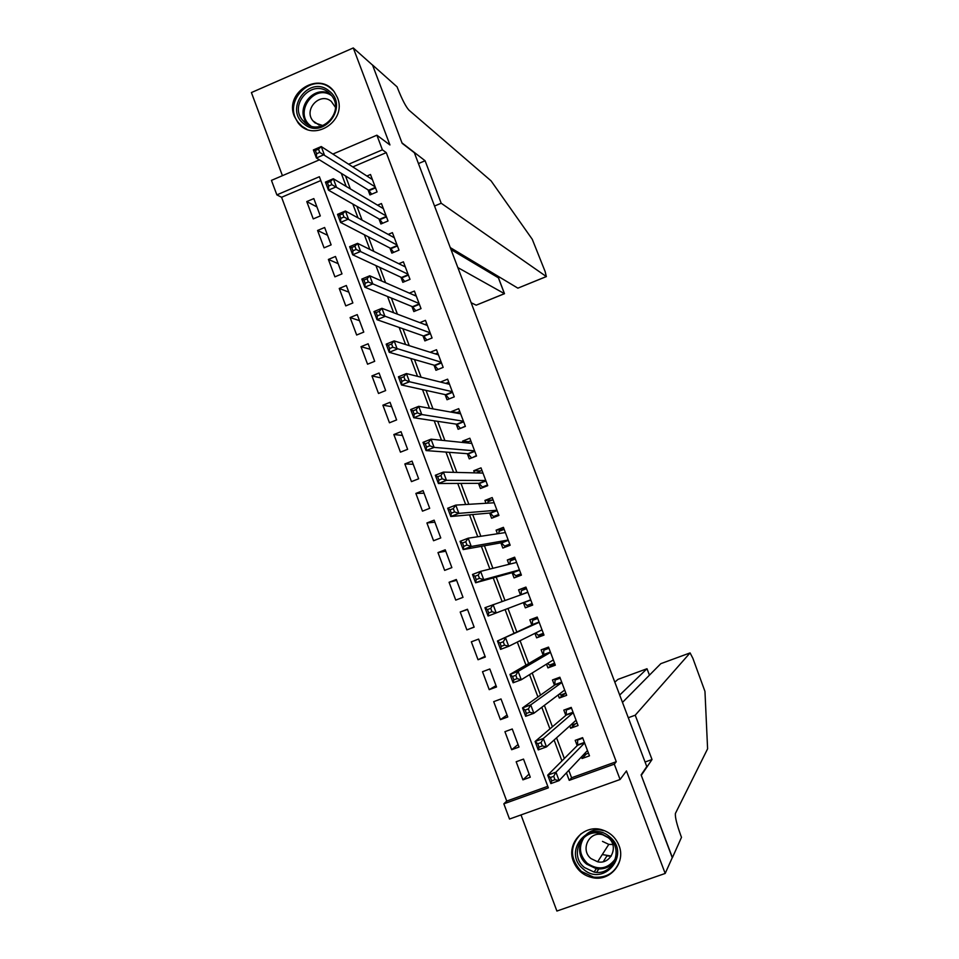 <?xml version="1.0" encoding="UTF-8"?>
<svg xmlns="http://www.w3.org/2000/svg" width="959" height="959" viewBox="0 0 959 959"><rect width="100%" height="100%" fill="white"/><g stroke="black" fill="none" stroke-linecap="round" stroke-linejoin="round"><path stroke-width="1.44" d="M294.329 116.279L297.949 122.632C312.85 143.179 347.602 121.266 337.4 97.59L334.427 92.088C319.97 70.331 283.972 92.184 294.329 116.279M573.458 861.494C577.222 870.496 583.827 875.939 593.285 877.821C610.715 881.273 625.963 862.153 618.987 845.49C615.834 837.722 610.296 832.544 602.408 829.943C584.127 823.661 565.918 843.596 573.458 861.494M320.821 180.544L281.574 197.278L276.863 194.881L271.457 180.376L319.419 159.829M521.013 814.922L556.891 911.05L665.186 873.457L672.355 857.478L641.115 774.908L646.786 766.577L414.348 152.721L402.157 143.323L372.572 65.128L353.284 47.95L251.402 92.567L282.425 175.677M568.795 770.353L571.576 777.773L616.253 761.71L614.299 764.155L620.089 779.499L509.517 819.034L503.847 803.822L548.344 787.842L319.383 176.732L276.863 194.881M281.574 197.278L506.724 801.077L503.847 803.822M368.028 189.846L369.934 194.929L377.067 191.92L370.51 174.502L366.913 176.024M378.961 218.904L380.879 223.998L388.023 220.99L381.442 203.536L377.57 205.166M389.917 248.021L391.835 253.128L398.992 250.143L392.411 232.641L388.215 234.404M400.898 277.199L402.828 282.318L409.996 279.357L403.391 261.819L398.812 263.725M411.902 306.448L413.832 311.579L421.025 308.63L414.408 291.057L409.373 293.13M422.943 335.77L424.873 340.901L432.077 337.976L425.448 320.354L419.85 322.644M433.995 365.151L435.937 370.294L443.154 367.381L436.513 349.723L430.219 352.277M449.232 398.872L454.254 396.834L447.601 379.165L440.421 382.054M456.184 424.106L458.126 429.284L465.391 426.395L458.702 408.666L451.461 411.555L451.713 412.238M467.321 453.691L469.263 458.87L476.539 456.004L469.85 438.239L462.586 441.104L463.113 442.519M478.469 483.336L480.435 488.527L487.723 485.686L481.01 467.872L473.734 470.725L474.537 472.859M489.653 513.053L491.619 518.256L498.92 515.427L492.195 497.577L484.906 500.418L485.973 503.271M500.862 542.83L502.828 548.057L510.152 545.239L503.415 527.342L496.103 530.171L497.457 533.767M512.094 572.679L514.072 577.917L521.408 575.124L514.647 557.191L507.323 559.984L508.953 564.324M523.362 602.624L525.328 607.838L532.689 605.069L525.916 587.088L518.567 589.881L520.473 594.952M534.93 633.336L536.62 637.843L543.993 635.086L537.208 617.069L529.847 619.838L531.813 625.088M546.51 664.131L547.937 667.908L555.321 665.174L548.524 647.109L541.14 649.854L543.118 655.117M558.126 694.987L559.277 698.044L566.673 695.323L559.864 677.222L552.468 679.955L554.458 685.229M569.766 725.927L570.641 728.241L578.061 725.543L571.228 707.406L563.82 710.116L565.81 715.402M529.104 774.057L522.931 779.847L516.17 761.758L523.518 759.096L530.279 777.198L522.931 779.847M518.064 744.52L511.674 749.722L504.925 731.681L512.25 728.996L519.011 747.049L511.674 749.722M507.035 715.042L500.43 719.658L493.705 701.652L501.018 698.955L507.755 716.972L500.43 719.658M496.031 685.649L489.222 689.665L482.509 671.708L489.809 668.986L496.522 686.968L489.222 689.665M485.062 656.304L478.038 659.744L471.337 641.823L478.613 639.09L485.326 657.023L478.038 659.744M474.106 627.03L466.877 629.895L460.2 612.01L467.548 609.492M456.628 580.327L449.076 582.269L455.741 600.106L463.005 597.349L456.316 579.5L449.076 582.269M445.743 551.221L437.987 552.588L444.64 570.389L451.869 567.608L445.216 549.795L437.987 552.588M434.883 522.176L426.911 522.967L433.552 540.732L440.768 537.939L434.127 520.162L426.911 522.967M424.034 493.202L415.87 493.429L422.487 511.147L429.704 508.33L423.063 490.6L415.87 493.429M413.221 464.288L404.842 463.94L411.459 481.622L418.651 478.793L412.034 461.111L404.842 463.94M402.432 435.446L393.849 434.535L400.442 452.168L407.623 449.327L401.018 431.67L393.849 434.535M391.656 406.652L382.881 405.189L389.462 422.787L396.618 419.922L390.037 402.312L382.881 405.189M380.915 377.93L371.936 375.904L378.505 393.466L385.65 390.577L379.069 373.015L371.936 375.904M370.186 349.268L361.016 346.69L367.561 364.204L374.693 361.315L368.136 343.778L361.016 346.69M359.493 320.678L350.119 317.537L356.652 335.015L363.773 332.102L357.228 314.612L350.119 317.537M348.812 292.135L339.246 288.455L345.767 305.897L352.864 302.96L346.331 285.506L339.246 288.455M338.167 263.665L328.398 259.433L334.907 276.839L341.991 273.89L335.47 256.473L328.398 259.433M327.534 235.255L317.573 230.472L324.07 247.842L331.131 244.869L324.633 227.499L317.573 230.472M506.724 801.077L547.769 786.32M466.877 629.895L474.154 627.15L467.453 609.253L460.2 612.01M320.306 215.931L313.821 198.585L306.772 201.582L313.245 218.904L320.306 215.931M616.253 761.71L386.273 152.625L352.792 166.914M345.48 175.929L350.359 188.911M356.916 206.353L362.082 220.114M368.364 236.849L373.83 251.39M379.848 267.405L385.602 282.737M391.356 298.045L397.41 314.156M402.9 328.757L409.241 345.66M414.456 359.541L421.109 377.235M426.048 390.397L433 408.894M437.676 421.325L444.916 440.613M449.315 452.336L456.868 472.427M460.991 483.408L468.843 504.314M472.691 514.563L480.855 536.273M484.427 545.779L492.89 568.315M496.187 577.078L504.961 600.43M507.982 608.474L516.829 632.029M520.078 640.684L528.661 663.544M532.209 672.99L540.528 695.119M544.376 705.356L552.42 726.778M556.568 737.819L564.336 758.509M581.442 756.927L582.041 758.521L589.473 755.836L582.616 737.651L575.196 740.348L577.186 745.646M454.254 396.858L447.014 399.759L445.072 394.593M332.881 154.051L376.887 135.195L389.929 144.953L353.284 47.95M376.887 135.195L382.401 149.82L348.656 164.229M386.273 152.625L382.401 149.82M665.186 873.457L626.455 770.928L620.089 779.499M566.433 772.858L569.238 780.338L614.299 764.155M341.284 173.327L346.199 186.43M352.804 204.015L358.019 217.885M364.348 234.763L369.862 249.424M375.928 265.583L381.73 281.035M387.532 296.487L393.634 312.73M399.16 327.451L405.561 344.497M410.824 358.498L417.525 376.336M422.511 389.618L429.512 408.258M434.223 420.809L441.524 440.265M445.959 452.085L453.571 472.343M457.731 483.42L465.654 504.506M469.538 514.839L477.762 536.74M481.358 546.33L489.893 569.059M493.214 577.905L502.06 601.449M505.105 609.564L514.036 633.336M517.309 642.062L525.964 665.114M529.548 674.633L537.927 696.965M541.811 707.298L549.927 728.9M554.098 740.036L561.938 760.907M571.576 777.773L569.238 780.338M586.261 754.002L582.041 758.521M316.926 206.916L306.772 201.582M575.652 723.673L570.641 728.241M565.498 693.261L559.277 698.044M554.722 663.592L547.937 667.908M543.669 634.223L536.62 637.843M532.629 604.925L525.328 607.838M526.023 587.376L518.567 589.881M515.019 558.186L507.323 559.984M504.05 529.056L496.103 530.171M492.399 500.023L484.906 500.418M480.279 470.929L473.734 470.725M468.555 441.751L462.586 441.104M457.071 412.574L451.461 411.555M583.228 755.033L588.478 753.199M578.553 739.125L577.63 740.036L582.808 738.154M553.715 776.322L550.418 777.521L551.677 780.902L554.985 779.715L553.715 776.322L555.956 772.175L559.121 780.614L550.874 783.575L547.721 775.148L555.956 772.175L584.618 742.949M587.471 750.525L559.121 780.614L554.985 779.715M550.418 777.521L547.721 775.148L577.558 745.287L577.63 740.036M551.677 780.902L550.874 783.575M609.792 836.943C631.537 854.133 603.595 887.794 583.264 869.034C561.662 851.904 589.329 818.303 609.792 836.943M584.463 867.523L594.136 872.091C612.777 876.25 624.345 849.686 609.001 837.842L601.437 833.779C582.185 827.305 568.303 854.984 584.463 867.523M612.789 844.507L608.785 844.388L602.48 841.379M591.056 858.617L597.649 861.793C610.835 864.934 619.202 846.126 608.318 837.734L602.779 834.821C589.294 830.518 579.775 849.878 591.056 858.617M581.142 833.671C569.55 845.874 569.61 858.461 581.298 871.395L593.633 877.125C606.675 878.18 615.426 872.582 619.886 860.343M602.276 854.553L611.243 856.063M329.081 90.937C349.651 106.113 323.207 140.721 303.979 123.915C283.552 108.787 309.745 74.251 329.081 90.937M305.346 122.992C320.917 136.837 345.048 112.095 331.766 95.804L328.565 92.484C312.586 78.458 288.539 104.231 302.588 120.223L305.346 122.992M335.422 107.324L331.323 101.438C320.114 91.585 303.164 109.602 312.982 120.894L314.972 122.896L322.883 125.605M333.312 90.673L330.951 88.48C311.052 71.062 281.227 103.2 298.764 123.004L302.121 126.348L306.904 129.273M611.135 856.219L606.879 855.931M628.289 717.728L635.218 715.21L690.084 652.911L660.823 663.664L622.487 702.396M672.259 857.67L641.271 775.34L652.024 759.528L635.218 715.21M690.084 652.911L692.842 658.246L704.961 691.403L707.598 748.835L675.388 813.484C675.028 817.224 676.874 824.668 680.926 835.828L681.501 837.315L672.403 857.622M645.071 762.021L652.024 759.528M619.706 695.047L646.989 668.735L617.956 679.392L614.827 682.173M649.471 675.136L646.989 668.735L649.435 675.172M471.145 302.72L476.191 305.178L504.422 293.658L498.392 277.798L499.711 277.259M457.839 267.585L504.494 293.694L498.476 277.858L451.018 249.556M425.101 160.752L441.2 203.236L546.33 276.552L545.12 271.505L532.269 239.294L491.068 180.855L409.002 110.201C405.861 106.773 402.073 99.472 397.637 88.288L397.098 86.873L372.524 64.984L402.001 142.903L425.101 160.752L418.448 163.569M441.2 203.236L434.535 206.029M450.274 247.602L517.884 288.156L546.33 276.552M504.494 293.694L476.191 305.178M546.378 276.576L517.884 288.156M571.36 724.489L571.972 725.016L577.15 723.134M568.076 708.557L566.325 710.02L571.504 708.126M541.056 742.566L537.759 743.764L539.018 747.133L542.314 745.934L541.056 742.566L543.321 738.49L546.474 746.905L538.251 749.89L535.098 741.487L543.321 738.49L573.218 712.693M576.071 720.245L546.474 746.905L542.314 745.934M537.759 743.764L535.098 741.487L566.182 715.078L566.325 710.02M539.018 747.133L538.251 749.89M559.493 693.956L560.679 695.035L565.858 693.129M558.33 677.785L555.045 680.063L560.212 678.157M528.421 708.881L525.136 710.092L526.395 713.448L529.68 712.249L528.421 708.881L530.711 704.901L533.863 713.292L525.664 716.301L522.523 707.91L530.711 704.901L561.854 682.496M564.599 690.108L533.863 713.292L529.68 712.249M525.136 710.092L522.523 707.91L554.841 684.942L555.045 680.063M526.395 713.448L525.664 716.301M547.625 663.436L549.423 665.114L554.578 663.196M548.644 647.433L543.801 650.178L548.956 648.26M515.822 675.292L512.55 676.503L513.808 679.859L517.081 678.648L515.822 675.292L518.148 671.384L521.288 679.751L513.101 682.784L509.972 674.429L518.148 671.384L550.502 652.372M553.331 659.9L521.288 679.751L517.081 678.648M512.55 676.503L509.972 674.429L543.537 654.877L543.801 650.178M513.808 679.859L513.101 682.784M535.769 632.916L538.179 635.266L543.333 633.336M537.591 618.099L532.569 620.365L537.711 618.423M503.259 641.775L499.987 643.01L501.245 646.354L504.518 645.131L503.259 641.775L505.609 637.963L508.738 646.306L500.574 649.363L497.445 641.02L539.186 622.319M542.015 629.823L508.738 646.306L504.518 645.131M499.987 643.01L497.445 641.02L532.245 624.884L532.569 620.365M501.245 646.354L500.574 649.363M530.795 600.034L524.082 602.576L526.971 605.477L532.113 603.535M521.097 594.736L521.372 590.612L526.503 588.67M490.72 608.354L487.46 609.588L488.706 612.933L491.979 611.698L490.72 608.354L493.094 604.626L496.223 612.945L488.083 616.026L484.954 607.706L527.882 592.338M530.711 599.819L496.223 612.945L491.979 611.698M484.954 607.706L487.46 609.588M488.706 612.933L488.083 616.026M521.073 574.237L515.786 575.76L520.905 573.806M509.936 564.072L510.2 560.931L515.319 558.965M515.786 575.76L512.55 572.559L475.616 582.772L472.499 574.465L480.615 571.36L516.577 562.43M478.217 575.016L480.615 571.36L483.732 579.668L475.616 582.772L476.215 579.584L479.464 578.349L478.217 575.016L474.969 576.263L476.215 579.584M519.43 569.886L483.732 579.668L479.464 578.349M472.499 574.465L474.969 576.263M510.08 545.072L504.626 546.115L509.732 544.149M498.824 533.552L499.052 531.31L504.158 529.344M504.626 546.115L501.329 542.746L463.185 549.591L460.08 541.32L468.172 538.191L505.369 532.569M465.75 541.763L468.172 538.191L471.277 546.474L463.185 549.591L463.748 546.33L466.997 545.084L465.75 541.763L462.502 543.01L463.748 546.33M508.186 540.025L471.277 546.474L466.997 545.084M460.08 541.32L462.502 543.01M496.99 516.182L493.489 516.529L498.584 514.551M487.759 503.163L487.927 501.761L493.022 499.783M493.489 516.529L490.133 513.005L450.778 516.505L447.685 508.246L455.765 505.105L494.161 502.78M453.307 508.594L455.765 505.105L458.858 513.365L450.778 516.505L451.317 513.161L454.554 511.902L453.307 508.594L450.071 509.852L451.317 513.161M496.954 510.224L458.858 513.365L454.554 511.902M447.685 508.246L450.071 509.852M484.403 486.98L482.377 487.016L487.472 485.026M476.743 472.919L481.921 470.282M482.377 487.016L478.973 483.336L438.407 483.504L435.326 475.256L443.382 472.092L482.964 473.063M440.9 475.496L443.382 472.092L446.474 480.339L438.407 483.504L438.91 480.075L442.135 478.805L440.9 475.496L437.676 476.767L438.91 480.075M485.757 480.483L446.474 480.339L442.135 478.805M435.326 475.256L437.676 476.767M472.415 457.635L476.371 455.561M465.906 442.806L470.833 440.852M471.289 457.563L467.824 453.727L426.072 450.574L422.991 442.363L431.023 439.174L471.792 443.418M428.529 442.495L431.023 439.174L434.115 447.397L426.072 450.574L426.539 447.074L429.764 445.791L428.529 442.495L425.305 443.777L426.539 447.074M474.585 450.826L434.115 447.397L429.764 445.791M422.991 442.363L425.305 443.777M460.728 428.253L465.295 426.168M455.981 413.005L459.769 411.495M460.224 428.182L456.712 424.19L413.761 417.74L410.692 409.541L418.699 406.328L460.656 413.832M416.182 409.577L418.699 406.328L421.78 414.528L413.761 417.74L414.192 414.156L417.417 412.861L416.182 409.577L412.957 410.86L414.192 414.156M463.437 421.229L421.78 414.528L417.417 412.861M410.692 409.541L412.957 410.86M445.779 383.384L448.74 382.197M449.196 398.86L445.611 394.712L401.485 384.979L398.417 376.803L406.412 373.566L449.543 384.319M403.859 376.743L406.412 373.566L409.481 381.754L401.485 384.979L401.881 381.31L405.094 380.016L403.859 376.743L400.658 378.038L401.881 381.31M452.312 391.692L409.481 381.754L405.094 380.016M398.417 376.803L400.658 378.038M435.386 353.907L437.724 352.96M438.047 369.443L434.547 365.307L389.234 352.301L386.177 344.149L394.161 340.901L438.443 354.878M391.584 343.981L394.161 340.901L397.218 349.052L389.234 352.301L389.606 348.561L392.806 347.254L391.584 343.981L388.383 345.288L389.606 348.561M441.212 362.226L392.806 347.254M386.177 344.149L388.383 345.288M424.885 324.55L426.743 323.794M426.911 340.073L423.506 335.962L377.019 319.707L373.974 311.579L381.934 308.307L427.378 325.497M379.32 311.303L381.934 308.307L384.979 316.446L377.019 319.707L377.355 315.883L380.555 314.576L379.32 311.303L376.132 312.622L377.355 315.883M430.147 332.833L380.555 314.576M373.974 311.579L376.132 312.622M414.324 295.3L415.774 294.701M415.81 310.764L412.49 306.688L364.828 287.197L361.795 279.081L369.73 275.784L416.338 296.175M367.105 278.721L369.73 275.784L372.775 283.912L364.828 287.197L365.139 283.289L368.328 281.97L367.105 278.721L363.917 280.04L365.139 283.289M419.095 303.5L368.328 281.97M361.795 279.081L363.917 280.04M403.703 266.134L404.842 265.655M404.734 281.526L401.497 277.487L352.672 254.77L349.639 246.679L357.563 243.358L405.321 266.926M354.914 246.211L357.563 243.358L360.596 251.462L352.672 254.77L352.948 250.778L356.125 249.448L354.914 246.211L351.737 247.53L352.948 250.778M408.078 274.238L356.125 249.448M349.639 246.679L351.737 247.53M393.058 237.053L393.933 236.693M393.693 252.349L390.529 248.333L340.553 222.416L337.532 214.348L345.432 211.004L394.329 237.748M342.747 213.773L345.432 211.004L348.453 219.084L340.553 222.416L340.793 218.352L343.969 217.022L342.747 213.773L339.582 215.116L340.793 218.352M397.074 245.036L343.969 217.022M337.532 214.348L339.582 215.116M382.401 208.055L383.049 207.779M382.677 223.243L379.584 219.263L328.457 190.146L325.437 182.09L333.324 178.734L383.36 208.63M330.615 181.431L333.324 178.734L336.345 186.789L328.457 190.146L328.673 186.01L331.826 184.655L330.615 181.431L327.463 182.773L328.673 186.01M386.105 215.907L331.826 184.655M325.437 182.09L327.463 182.773M371.684 194.197L368.664 190.242L316.398 157.959L313.377 149.928L321.241 146.547L372.416 179.573M318.52 149.16L321.241 146.547L324.262 154.579L316.398 157.959L316.578 153.74L319.731 152.385L318.52 149.16L315.367 150.515L316.578 153.74M375.149 186.837L319.731 152.385M313.377 149.928L315.367 150.515M584.546 742.745L577.558 745.287M584.427 742.434L577.642 744.891M614.467 861.542C609.804 867.308 603.738 869.693 596.282 868.686L586.692 864.167C570.665 851.736 584.439 824.296 603.511 830.71M584.271 837.147C578.337 846.461 579.344 855.2 587.292 863.364C598.44 870.676 607.85 869.106 615.522 858.665M331.658 95.66C314.096 83.061 293.298 113.054 310.668 125.821L310.896 125.989M308.954 125.233L307.144 123.279C294.341 108.799 313.821 84.128 330.28 94.042M573.158 712.525L566.182 715.078M573.05 712.237L566.278 714.707M561.806 682.376L554.841 684.942M561.698 682.113L554.949 684.594M550.478 652.3L543.537 654.877M550.382 652.048L543.645 654.553M542.063 629.979L540.564 630.543M539.174 622.283L532.245 624.884M539.078 622.055L532.353 624.585M527.81 592.135L521.097 594.676M519.538 570.161L512.837 572.715M519.442 569.934L512.55 572.559M516.565 562.274L515.415 562.717M508.306 540.361L501.629 542.926M508.21 540.109L501.329 542.746M497.11 510.62L490.445 513.209M497.002 510.344L490.133 513.005M485.937 480.95L479.284 483.552M485.817 480.651L478.973 483.336M474.777 451.341L468.148 453.955M474.669 451.03L467.824 453.727M463.653 421.804L457.035 424.441M463.533 421.481L456.712 424.19M452.552 392.339L445.947 394.976M452.42 391.991L445.611 394.712M441.476 362.934L434.883 365.595M441.344 362.562L434.547 365.307M430.423 333.588L423.842 336.273M430.279 333.205L423.506 335.962M419.407 304.315L412.838 307.012M419.251 303.919L412.49 306.688M408.402 275.113L401.845 277.822M408.246 274.694L401.497 277.487M397.422 245.972L390.888 248.693M397.266 245.528L390.529 248.333M386.477 216.89L379.956 219.635M386.297 216.434L379.584 219.263M375.544 187.88L369.035 190.637M375.365 187.401L368.664 190.242M297.949 122.632L299.088 123.387M584.522 742.686L577.606 745.191M597.649 861.793L608.785 844.388M614.515 861.434C609.852 867.248 603.774 869.669 596.282 868.686L594.136 872.091M596.618 872.354L598.752 868.938M603.307 861.661L606.963 855.8M308.99 125.245L302.588 120.223M312.982 120.894L319.107 125.078M498.452 277.834L499.771 277.295M573.134 712.465L566.242 714.982M561.782 682.317L554.913 684.846M550.454 652.24L543.609 654.781M539.15 622.223L532.317 624.788M527.87 592.278L525.664 593.118"/></g></svg>
